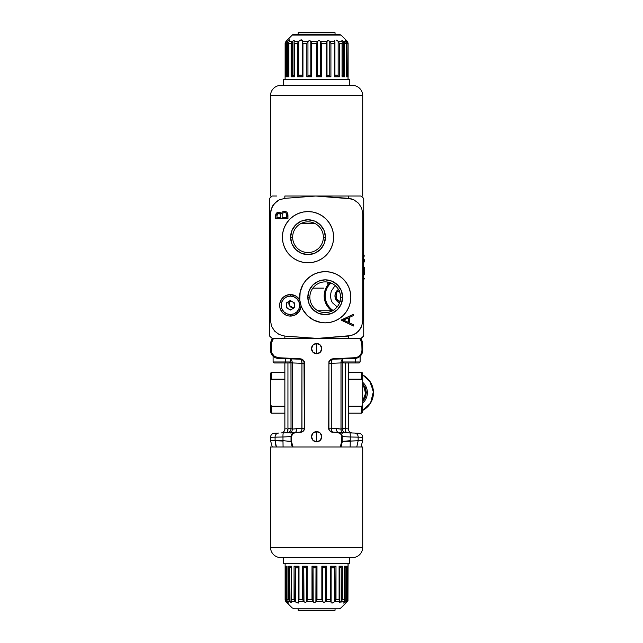 <?xml version="1.0" encoding="UTF-8"?>
<svg xmlns="http://www.w3.org/2000/svg" width="643" height="643" viewBox="0 0 643 643"><rect width="100%" height="100%" fill="white"/><g stroke="black" fill="none" stroke-linecap="round" stroke-linejoin="round"><path stroke-width="0.96" d="M315.351 223.684L300.675 223.684L315.351 223.684M355.74 196.027L360.723 196.027M272.511 196.027L276.836 196.027M358.609 196.027L317.465 196.027L348.393 198.349A18.438 0.643 -88 0 0 348.393 196.027A18.438 0.643 92 0 1 348.393 198.349L353.98 199.869L358.625 203.317L361.696 208.219L362.773 213.918L362.773 320.519L361.704 326.202L358.633 331.113L353.988 334.561L348.393 336.08L317.465 338.403L348.393 338.403A18.438 0.643 -92 0 0 348.393 336.08A18.438 0.643 88 0 1 348.393 338.403L361.053 338.403L363.729 335.984L361.053 338.403L315.769 338.403L284.841 336.08A18.438 0.643 92 0 0 284.841 338.403L315.769 338.403L284.841 338.403A18.438 0.643 -88 0 1 284.841 336.08L279.255 334.561L274.609 331.113L271.539 326.21L270.462 320.519L270.462 213.918L271.531 208.228L274.601 203.317L279.247 199.869L284.841 198.349L315.769 196.027L284.841 196.027A18.438 0.643 88 0 0 284.841 198.349A18.438 0.643 -92 0 1 284.841 196.027L315.769 196.027L284.841 198.349L279.247 199.869L276.755 201.38L272.833 205.631L270.727 211.025L270.462 213.918L269.497 213.918L269.497 201.251L269.497 211.491M317.883 310.746L332.56 310.746L317.883 310.746M362.258 337.406L363.689 336.024A22.537 22.537 0 0 0 363.729 335.984L363.729 320.519L362.773 320.519L363.729 320.519L363.729 213.918L362.773 213.918L363.729 213.918L363.729 198.446L361.053 196.027L358.81 196.027L361.053 196.027L363.729 198.446L363.729 322.939M269.497 322.939L269.497 213.918L270.462 213.918L270.462 320.519L269.497 320.519L270.462 320.519L271.539 326.21L274.609 331.113L279.255 334.561L284.841 336.08L317.465 338.403L351.271 335.582L356.479 333.05L360.401 328.798L361.704 326.202L362.773 320.519L362.773 213.918L361.696 208.219L358.625 203.317L353.98 199.869L351.255 198.848L315.769 196.027L358.81 196.027M269.497 200.126L269.497 198.446L269.497 200.126M363.729 202.73L363.729 198.631M279.858 307.45L279.85 303.223L281.457 299.341L282.791 297.709L286.28 295.378L290.395 294.558L290.395 296.101L290.395 294.558A10.754 10.754 0 0 1 299.767 300.04A25.607 25.607 0 0 0 325.221 322.85A25.607 25.607 0 0 1 301.133 305.931L299.767 300.04A25.607 25.607 0 0 1 325.221 271.643A25.607 25.607 0 0 1 350.829 297.243A25.607 25.607 0 0 1 325.221 322.85L325.221 322.85A25.607 25.607 0 0 0 335.003 320.913L330.213 322.36L325.221 322.85L321.315 322.553L313.872 320.198L307.483 315.713L302.74 309.508L301.133 305.931A10.754 10.754 0 0 1 290.395 316.075A10.754 10.754 0 0 1 279.641 305.321A10.754 10.754 0 0 1 290.395 294.558L295.82 296.029L299.767 300.04L301.133 305.931L299.116 311.606L294.365 315.311L290.395 316.075L290.395 314.531L290.395 316.075L288.297 315.866L286.28 315.255L282.791 312.924L280.461 309.436L279.85 307.418M325.189 271.643L325.213 271.643A25.607 25.607 0 0 0 322.569 271.78M322.505 271.788A25.607 25.607 0 0 0 300.16 292.002L303.006 284.503L306.148 280.155L310.135 276.554L314.781 273.87L319.884 272.206L325.221 271.643L330.213 272.134L335.019 273.588L339.448 275.96L343.33 279.142L346.513 283.016L348.876 287.445L350.331 292.252L350.829 297.243L350.331 302.242L348.876 307.049L346.513 311.469L343.33 315.351L339.448 318.534A25.607 25.607 0 0 0 350.331 302.242M300.152 292.026A25.607 25.607 0 0 0 299.767 300.04L300.152 292.018M340.581 297.243A15.368 15.368 0 0 0 325.221 281.883A15.368 15.368 0 0 0 309.854 297.243L307.812 297.243A17.409 17.409 0 0 1 325.221 279.834A17.409 17.409 0 0 1 342.631 297.243L340.581 297.243A15.368 15.368 0 0 1 325.221 312.611A15.368 15.368 0 0 1 309.854 297.243A15.368 15.368 0 0 1 325.221 281.883A15.368 15.368 0 0 1 340.581 297.243L342.631 297.243A17.409 17.409 0 0 1 325.221 314.66A17.409 17.409 0 0 1 307.812 297.243L309.854 297.243A15.368 15.368 0 0 0 325.221 312.611A15.368 15.368 0 0 0 340.581 297.243M314.443 286.296L313.471 287.349M316.509 284.592L315.432 285.404M317.594 283.909L316.517 284.584M308.013 211.579A25.607 25.607 0 0 0 298.231 213.516L303.014 212.069L308.013 211.579A25.607 25.607 0 0 1 333.621 237.187A25.607 25.607 0 0 1 308.013 262.786A25.607 25.607 0 0 1 282.406 237.187A25.607 25.607 0 0 1 308.013 211.579L313.012 212.069L317.811 213.524A25.607 25.607 0 0 0 308.013 211.579M298.199 213.532A25.607 25.607 0 0 0 293.795 215.887M293.779 215.895A25.607 25.607 0 0 0 307.997 262.786L303.014 262.296L298.215 260.841L293.787 258.478L289.905 255.287L286.722 251.413L284.359 246.984L282.896 242.178L282.406 237.187L282.896 232.187L284.359 227.381L286.722 222.96L289.905 219.078L293.787 215.895L298.215 213.524M323.373 237.187A15.368 15.368 0 0 0 308.013 221.819A15.368 15.368 0 0 0 292.645 237.187L290.604 237.187A17.409 17.409 0 0 1 308.013 219.769A17.409 17.409 0 0 1 325.422 237.187L323.373 237.187A15.368 15.368 0 0 1 308.013 252.546A15.368 15.368 0 0 1 292.645 237.187A15.368 15.368 0 0 1 308.013 221.819A15.368 15.368 0 0 1 323.373 237.187L325.422 237.187A17.409 17.409 0 0 1 308.013 254.596A17.409 17.409 0 0 1 290.604 237.187L292.645 237.187A15.368 15.368 0 0 0 308.013 252.546A15.368 15.368 0 0 0 323.373 237.187M323.276 235.434L323.132 234.47L323.276 235.434M280.195 212.576L281.304 213.645L278.692 212.222C276.522 212.544 275.509 213.838 275.646 216.128L276.739 212.913L276.072 213.733M275.67 215.453L275.751 214.722M276.739 212.913L278.692 212.222L280.509 212.769M275.646 218.524L287.935 218.524L275.646 218.524L275.646 216.128L275.646 218.524L287.935 218.524L287.935 215.196C287.879 212.865 286.714 211.555 284.447 211.274L282.47 211.909L281.304 213.645M280.846 217.422L276.908 217.422L280.846 217.422L280.509 214.473L278.716 213.323L277.237 214.175L276.908 217.422M276.924 215.477L278.491 213.339M277.663 213.661L277.237 214.175M282.148 215.244L282.108 217.422L286.674 217.422L286.553 214.256M282.229 214.529L282.173 214.963M283.306 212.72L282.253 214.392M284.278 212.383L284.736 212.399M285.982 213.098L285.026 212.463M280.252 214.071L280.678 214.923M284.841 211.298L285.87 211.571M284.632 211.282L286.505 211.965L287.453 213.074L287.935 218.524L287.935 215.196M318.791 248.134L319.764 247.081M315.641 250.521L317.803 249.026M317.811 213.524L322.239 215.895L326.122 219.078L329.304 222.96L331.667 227.381L333.13 232.187L333.621 237.187L333.13 242.178L331.667 246.984L329.304 251.413L326.122 255.287L322.239 258.478L317.811 260.841L313.012 262.296A25.607 25.607 0 0 0 322.247 215.895M325.422 237.187L324.096 230.524L320.327 224.873L314.676 221.096L308.013 219.769L301.35 221.096L295.7 224.873L291.93 230.524L290.604 237.187L291.93 243.85L295.7 249.492L301.35 253.27L308.013 254.596L314.676 253.27L320.327 249.492L324.096 243.85L325.422 237.187M308.029 262.786A25.607 25.607 0 0 0 312.996 262.304M322.231 215.887A25.607 25.607 0 0 0 317.827 213.532M340.34 299.968L340.485 299.003L340.34 299.968M320.68 322.448L319.306 322.159M316.195 321.211L314.797 320.632M311.718 319L310.786 318.398M307.274 315.504L306.542 314.765M304.3 312.008L303.938 311.477M303.93 311.469L303.464 310.754M301.937 307.901L301.374 306.582M300.225 302.797L300.008 301.728M301.43 287.775L301.639 287.276M306.856 279.4L307.362 278.893M315.215 273.677L315.769 273.452M342.631 297.243L341.304 290.58L337.535 284.937L331.884 281.16L325.221 279.834L318.558 281.16L312.908 284.937L309.13 290.58L307.812 297.243L309.13 303.906L312.908 309.556L318.558 313.334L325.221 314.66L331.884 313.334L337.535 309.556L341.304 303.906L342.631 297.243M335.035 320.897A25.607 25.607 0 0 0 339.44 318.542M350.339 302.242A25.607 25.607 0 0 0 330.229 272.134M330.197 272.126A25.607 25.607 0 0 0 325.237 271.643M363.729 335.799L363.729 335.3M363.729 332.391L363.729 331.74M363.729 205.093L363.729 204.691M363.729 200.495L363.729 198.446A22.537 22.537 0 0 0 363.689 198.406L363.689 198.406M329.859 282.599L325.599 288.836L324.193 295.893L325.599 302.949L327.303 306.14L331.708 310.746A18.438 18.438 0 0 1 329.859 282.599M337.173 306.904L332.415 302.724L331.274 300.594L330.341 295.893L331.274 291.191L333.942 287.204L335.807 285.677M359.967 338.403L358.882 338.403M272.182 196.027L269.497 198.446L269.497 199.732L269.497 198.446L272.182 196.027L274.376 196.027M274.336 196.027L275.968 196.027M269.546 198.406L269.497 198.446A22.537 22.537 0 0 1 269.546 198.406A22.537 22.537 0 0 0 269.497 198.446L271.105 196.911M324.554 299.493L325.173 301.816M274.352 338.403L272.182 338.403L269.546 336.024A22.537 22.537 0 0 1 269.497 335.984L269.497 334.722M282.357 338.403L281.594 338.403M280.026 338.403L279.006 338.403M277.736 338.403L276.771 338.403M363.729 335.984L363.729 334.706L363.552 336.168M363.729 211.491L363.729 200.126M269.546 336.024L269.546 336.024A22.537 22.537 0 0 1 269.497 335.984L272.182 338.403L284.841 338.403L272.182 338.403L271.105 337.519L272.182 338.403M269.497 199.732L269.497 335.654M269.497 335.984L271.105 337.519M349.551 317.345L353.489 315.528L353.489 314.331L353.489 315.528L349.551 317.345L349.551 322.915L353.489 324.787L353.489 325.993L353.489 324.787L353.489 325.993L341.2 320.158L353.489 314.331L341.2 320.005L353.489 325.993L341.2 320.158L353.489 314.331L353.489 315.528M343.595 320.093L348.289 317.931L343.595 320.093L348.289 322.32L348.289 317.931L348.289 322.32M339.448 318.534L335.019 320.905M331.667 246.984L329.304 251.413M313.012 262.296L308.013 262.786M272.447 196.027L273.211 196.027M361.004 196.027L362.13 196.911M363.689 336.024L360.908 338.403M360.795 338.403L359.759 338.403L361.382 341.312L361.977 344.592L362.708 344.712L360.964 338.403L359.759 338.403L361.816 342.928L361.977 350.258L361.977 344.849L362.708 344.849L362.708 350.258L362.596 343.024M286.521 214.119L286.312 213.572M339.689 302.99L336.249 300.16L334.947 295.893L336.249 291.625L338.459 289.446A7.684 7.684 0 0 0 339.504 302.909M340.292 301.639L336.49 299.204L336.538 292.38L339.552 290.572M339.994 301.463L336.691 299.558A0.41 0.41 0 0 1 336.49 299.204L336.691 299.558M336.49 299.204L336.49 292.581M336.691 292.227L339.166 290.797M333.074 310.448A17.409 17.409 0 0 1 330.944 282.992M290.395 295.073L290.395 296.101A9.219 9.219 0 0 1 299.614 305.321A9.219 9.219 0 0 1 290.395 314.531L290.395 315.56L290.395 314.531A9.219 9.219 0 0 1 281.176 305.321A9.219 9.219 0 0 1 290.395 296.101L290.395 295.073M286.296 307.684L290.395 310.047L286.296 307.684L286.296 302.949L286.296 307.684L290.395 310.047L294.494 307.684L294.494 302.949L290.395 300.586L286.296 302.949L290.395 300.586L294.494 302.949L294.494 307.684L290.395 310.047L294.494 307.684L294.494 302.949L290.395 300.586L286.296 302.949L286.296 307.684M290.395 296.101L293.923 296.801L296.913 298.802L298.915 301.792L299.614 305.321L298.915 308.841L296.913 311.839L293.923 313.832L290.395 314.531L286.866 313.832L283.876 311.839L281.883 308.841L281.176 305.321L281.883 301.792L283.876 298.802L286.866 296.801L290.395 296.101M290.395 301.221A4.099 4.099 0 0 0 288.345 308.865A4.099 4.099 0 0 0 294.494 305.321A4.099 4.099 0 0 0 290.395 301.221M289.471 302.049L289.471 300.9L288.844 303.271L289.471 303.271L289.471 302.049M289.31 301.213A4.734 4.734 0 0 0 289.471 305.634L289.471 304.485M289.471 303.89L289.471 303.271L288.844 303.271L289.471 305.634A4.734 4.734 0 0 0 293.57 307.997L292.581 307.426M290.475 306.213L289.471 305.634L289.471 301.117M292.067 307.129L290.998 306.51M294.494 307.467L293.57 307.997L289.471 305.634L291.207 307.362L293.972 307.981A4.734 4.734 0 0 1 293.57 307.997L294.574 307.418M323.622 288.12L312.86 288.12M327.713 282.084L327.713 284.029M335.051 610.239L335.051 608.8L335.051 610.239L298.183 610.239L335.051 610.239L333.99 610.85L335.051 610.239M298.183 608.8L298.183 610.239L299.244 610.85L333.99 610.85L299.244 610.85L298.183 610.239L298.183 608.8M286.955 600.305L287.389 601.599L286.955 600.305L287.011 566.194L285.444 566.194L285.444 599.589L285.122 566.194L285.122 599.726L285.444 566.194L287.011 566.194L286.344 566.194L286.344 567.239L286.344 566.194M344.535 566.202L344.487 599.589L342.309 599.589L342.309 566.194L339.102 566.194L339.102 599.589L335.992 599.589L335.992 566.194L330.55 566.194L330.55 599.589L326.692 599.589L325.374 601.76L331.097 601.599L330.55 599.589L330.55 566.194L335.992 566.194L335.726 600.112L335.992 599.589L339.102 599.589L339.279 600.08L339.102 566.194L342.309 566.194L342.108 600.08L342.309 599.589L344.487 599.589L344.487 566.194L346.89 566.194L344.487 566.194M346.794 600.007L345.886 601.599L346.175 566.676L345.026 567.705L345.886 566.933L345.717 601.76L347.252 601.486L347.783 599.839L348.04 563.734L347.775 599.589L346.89 599.589L346.89 566.194L346.89 599.589L345.886 601.599L343.788 603.158L344.487 599.589M348.112 563.734L348.112 566.234M349.728 563.734L349.728 557.585L349.728 563.734L283.442 563.734L349.728 563.734M348.048 600.216L347.212 601.76L341.015 607.9A3.07 3.062 90 0 1 338.853 608.8L341.071 607.9L347.212 601.76L346.408 602.483L347.775 600.08M298.802 600.007L298.625 566.346L298.545 601.076M298.545 601.269L298.657 600.441M298.625 566.346L294.06 566.194L294.06 599.589L291.351 599.589L291.191 600.192M291.183 566.258L288.699 566.194L288.699 599.589L287.011 599.589L288.699 599.589L288.86 600.08L288.699 566.194L291.351 566.194L291.351 599.589L294.06 599.589L294.301 600.112L294.06 566.194L298.995 566.194L298.995 599.589L302.596 599.589L298.995 599.589M287.011 599.589L286.955 566.274L286.955 600.08M285.122 599.726L285.122 563.734M339.367 567.809L341.208 566.845L341.208 601.486L339.319 602.459L339.279 600.08L339.207 601.76L334.609 601.76L332.021 603.166L334.609 601.76L339.207 601.76L339.15 602.178L339.207 601.76M331.33 602.853L331.089 602.362L331.33 602.853M334.746 601.599L335.726 600.112L334.746 601.599L334.746 566.933L335.654 566.266L334.746 566.933L334.746 601.599M333.966 567.705L334.746 566.933L333.966 567.705M331.057 601.888L330.751 600.007M331.073 601.76L325.374 601.76L323.903 602.499L322.682 601.486L322.682 566.845L324.225 567.793L326.692 566.194L321.846 566.194L322.682 566.845L321.846 566.194L321.846 599.589L322.682 601.486L321.846 599.589L316.975 599.589L316.975 566.194L312 566.194L312 599.589L307.225 599.589L307.225 566.194L302.596 566.194L302.596 599.589L302.596 566.194L307.225 566.194L306.968 600.08L307.225 599.589L312 599.589L312.281 600.08L312 566.194L316.975 566.194L316.694 600.08L316.975 599.589L321.846 599.589L321.846 566.194L326.692 566.194L326.692 599.589L330.55 599.589M331.097 566.933L331.097 601.084M331.129 567.833L333.797 567.833M339.375 600.562L339.391 601.036M339.303 566.845L339.367 566.322M339.528 567.833L342.124 566.226L341.208 566.845L341.208 601.486L342.108 600.08L340.935 601.76L344.158 601.76L344.576 600.015M285.781 601.486L285.179 600.184L286.022 601.76L292.155 607.9L294.333 608.8L338.853 608.8A3.07 3.062 -90 0 0 341.015 607.9L347.019 601.76L345.717 601.76L343.788 603.158L344.158 601.76L339.15 602.178M347.951 600.562L348.048 566.258M330.639 599.589L330.365 600.08M326.483 600.562L326.266 600.08L326.483 600.562M307.113 600.562L306.824 600.08L307.113 600.562M313.72 602.25L313.197 601.76L306.47 601.76L305.481 602.499L303.97 601.76L298.593 601.599L303.97 601.76L303.753 566.845L305.489 567.833L306.51 566.845L306.51 601.486L305.481 602.499L303.753 601.486L303.753 566.845L305.489 567.833L306.51 566.845L306.47 601.76L313.197 601.76L313.045 566.845L314.588 567.833L316.01 566.845L315.89 601.76L315.022 602.443L313.76 602.274L312.281 600.08L313.045 601.486L313.045 566.845L312.257 566.226L314.588 567.833L316.71 566.226L316.01 566.845L316.01 601.486L316.694 600.08L315.89 601.76L322.762 601.76L315.89 601.76L314.596 602.499M287.823 602.909L285.982 601.125L285.444 599.589M285.179 600.184L285.299 600.626M288.297 602.853L287.525 601.76L290.009 601.76L287.389 601.599L288.305 603.166L286.344 601.599L286.344 566.933L285.572 566.266L286.344 566.933L286.344 601.599L285.508 600.007M290.009 601.76L289.736 566.845L291.054 567.777L288.844 566.226L289.736 566.845L289.736 601.486L288.86 600.08L290.708 602.274M291.576 602.274L291.448 601.76L291.576 602.274L291.448 601.76L295.434 601.76L295.29 566.933L294.373 566.266L295.29 566.933L295.29 601.599L294.301 600.112L295.434 601.76L291.448 601.76M296.302 602.515L295.434 601.76L298.167 603.134L298.641 601.76L298.344 603.062L296.302 602.515M296.286 567.833L295.418 567.078L296.286 567.833L298.432 567.833M303.753 601.486L302.869 600.08L303.753 601.486M306.751 600.562L306.968 600.08L306.751 600.562M306.51 601.486L306.59 601.036L306.51 601.486M294.381 608.8L338.853 608.8M346.89 599.589L347.775 599.589M326.411 600.08L326.692 566.194L325.567 566.845L325.567 601.486L326.411 600.08M325.567 566.845L325.567 601.486L323.903 602.499L322.682 601.486L322.682 566.845L323.895 567.833L325.567 566.845M285.219 76.806L285.122 43.274L285.219 76.806M348.072 42.92L348.112 76.806L348.112 43.411L347.831 76.806L346.32 76.806L346.32 43.411L344.672 43.411L344.672 76.806L342.06 76.806L342.06 43.411L339.383 43.411L339.383 76.806L334.489 76.806L334.489 43.411L330.912 43.411L330.912 76.806L326.29 76.806L326.29 43.411L321.532 43.411L321.532 76.806L316.557 76.806L316.557 43.411L311.678 43.411L311.678 76.806L306.824 76.806L306.824 43.411L302.957 43.411L302.957 76.806L297.476 76.806L297.476 43.411L294.341 43.411L294.341 76.806L291.102 76.806L291.102 43.411L288.884 43.411L288.884 76.806L286.432 76.806L286.432 43.411L285.508 43.411L285.508 76.806L285.5 43.274L286.014 41.514L285.516 42.816M348.016 79.266L348.016 76.806L348.016 79.266M283.531 79.266L283.531 85.415L283.434 79.266L349.792 79.266L283.531 79.266M349.704 79.266L349.704 85.415L349.704 79.266M288.82 42.028L288.884 43.411L291.102 43.411L291.102 76.806L294.341 76.806L294.341 43.411L297.476 43.411L297.476 76.806L302.957 76.806L302.957 43.411L306.824 43.411L306.824 76.806L311.678 76.806L311.678 43.411L316.557 43.411L316.557 76.806L321.532 76.806L321.532 43.411L326.29 43.411L326.29 76.806L330.912 76.806L330.277 76.806L330.912 76.806L330.912 43.411L334.489 43.411L334.489 76.806L339.383 76.806L338.893 76.806L339.383 76.806L339.383 43.411L342.06 43.411L342.06 76.806L344.672 76.806L344.672 43.411L346.32 43.411L346.32 76.806L347.831 76.806L348.104 43.161M288.763 76.726L288.763 42.695L288.763 76.726M341.819 40.822L342.229 41.964L341.955 41.24L338.009 41.24L336.49 40.091L338.009 41.24L341.955 41.24L342.052 40.501L343.37 41.24L345.797 41.24L345.05 39.842L347.212 41.24L346.778 41.24L347.831 43.411M334.882 40.147L334.746 40.638L334.882 40.147M334.489 43.411L334.746 40.839L334.826 41.24L329.529 41.24L334.826 41.24L334.673 42.993M329.216 40.967L329.746 41.514L329.746 76.155L328.01 75.167L326.998 76.155L326.998 41.514L327.633 40.557L329.216 40.967M348.112 43.306L347.212 41.24L341.071 35.1L292.235 35.1L286.85 40.501L286.248 41.24L287.606 41.24L289.631 39.834L289.197 41.24L292.477 41.24L293.891 40.501L294.229 41.24L298.858 41.24L301.334 39.834L302.25 40.292L302.419 41.24L308.134 41.24L309.613 40.501L310.762 41.24L317.634 41.24L318.928 40.501L320.327 41.24L327.038 41.24L328.018 40.501L329.529 41.24L330.912 43.411L329.746 41.514L329.746 76.155L330.912 76.806L328.01 75.167L326.29 76.806L326.998 76.155L326.998 41.514L326.29 43.411L327.038 41.24L320.327 41.24L320.479 76.155L318.928 75.167L317.521 76.155L317.521 41.514L318.462 40.573M335.051 34.2L335.051 32.761L335.051 34.2L338.901 34.2L341.071 35.1M286.85 40.501L292.235 35.1A3.07 3.062 -90 0 1 294.398 34.2L338.837 34.2L294.398 34.2A3.07 3.062 90 0 0 292.235 35.1L340.999 35.1M285.122 43.274L285.122 76.806L285.122 43.274M294.044 42.221L294.132 76.155L294.132 41.514M302.395 76.067L302.395 41.401M346.32 43.411L345.05 39.842M285.5 43.274L285.5 76.806L285.508 43.411L286.432 43.411L286.432 76.806L288.305 75.295L286.432 76.806L288.884 76.806L288.763 42.695M318.928 40.501L320.327 41.24L321.532 43.411L320.479 41.514L320.479 76.155L321.532 76.806L318.928 75.167L316.557 76.806L317.521 76.155L317.521 41.514L316.557 43.411L317.634 41.24L310.762 41.24L311.678 43.411L310.834 41.514L310.834 76.155L309.613 75.167L307.949 76.155L307.949 41.514L309.613 40.501L310.834 41.514L310.834 76.155L311.678 76.806L309.613 75.167L306.824 76.806L307.949 76.155L307.949 41.514L306.824 43.411L308.134 41.24L302.419 41.24L302.395 40.638L302.419 41.24M330.727 42.374L330.526 42.888M346.802 75.705L346.802 76.806L346.802 75.705M348.112 79.266L348.016 76.806M347.445 41.514L347.742 41.964M347.767 42.993L346.939 41.401L346.939 76.067L347.831 76.806L346.939 76.067L346.939 41.401L346.111 40.622M346.802 76.806L346.304 76.565M341.899 40.541L343.37 41.24L345.797 41.24L346.376 42.985M342.325 75.223L344.037 76.485L343.989 41.964L343.37 41.24L343.643 76.155L341.931 75.191M343.989 41.964L344.672 43.411L343.989 41.964M342.197 42.92L342.06 43.411L342.197 42.92M342.229 41.964L342.253 42.438M337.157 75.167L338.025 75.922L337.157 75.167L334.931 75.167M338.154 41.401L338.154 76.067L339.383 76.806L338.154 76.067L338.154 41.401L339.383 43.411L338.154 41.401M334.907 76.565L334.874 76.067M302.957 43.411L302.749 42.993M299.67 75.167L302.355 75.167L299.67 75.167M289.792 40.147L289.197 41.24L292.477 41.24L291.866 41.964L291.818 76.477L293.891 75.167L292.203 76.155L292.203 41.514L293.891 40.501L294.229 41.24L298.858 41.24L298.392 41.875L298.473 76.324L299.501 75.295L298.722 76.067L298.722 41.401L300.908 39.882L302.395 40.638M302.531 76.654L302.957 76.806L302.531 76.654M302.379 41.731L302.379 76.308M297.741 42.888L298.055 42.382L297.741 42.888M298.392 41.875L298.055 42.382L298.392 41.875M294.253 40.726L294.229 41.24M291.303 42.92L291.552 42.438L291.303 42.92M291.866 41.964L291.552 42.438L291.866 41.964M286.432 43.411L287.606 41.24L286.014 41.514L286.826 40.557M285.508 76.806L285.492 43.137M285.307 42.374L285.179 42.816L285.307 42.374M298.746 76.806L297.476 76.806L298.746 76.806M294.398 34.2L298.183 34.2L298.183 32.761L298.183 34.2M289.688 39.834L287.437 41.401L287.437 76.067L287.437 41.401L286.529 42.993M302.323 76.806L302.957 76.806M286.432 76.806L286.915 76.806M285.122 43.402L285.122 79.266M335.051 32.761L298.183 32.761L335.051 32.761L333.99 32.15L299.244 32.15L298.183 32.761L299.244 32.15L333.99 32.15L335.051 32.761M364.718 267.215L364.718 273.613L364.718 267.215L363.729 267.215L364.718 267.215M364.308 261.966L364.308 259.659M364.308 272.463L364.308 274.77M360.112 361.961L355.282 361.961A1.021 0.45 90 0 1 354.832 362.982L359.107 362.982L360.144 361.961L360.144 356.206M342.735 358.866L342.735 361.961L355.282 361.961L355.282 358.416L355.282 361.961L360.144 361.961M343.788 362.982L354.832 362.982A1.021 0.45 -90 0 0 355.282 361.961L342.775 361.961M342.735 361.961L343.756 362.982L359.059 362.982M354.832 362.982L353.529 362.982M290.459 361.961L285.637 361.961A1.021 0.45 90 0 1 285.187 362.982L289.438 362.982M273.09 356.206L273.09 361.961L290.499 361.961L289.471 362.982L285.187 362.982A1.021 0.45 -90 0 0 285.637 361.961L285.637 358.698L285.637 361.961L273.122 361.961M278.403 362.982L283.885 362.982M273.09 361.961L274.111 362.982L285.187 362.982M342.221 446.973L362.708 446.973L362.708 547.346L270.526 547.346A10.24 10.24 0 0 0 280.766 557.585A10.24 10.24 0 0 1 270.526 547.346L270.526 446.973L291.014 446.973M292.573 446.973L270.526 446.973L270.526 547.346L362.708 547.346A10.24 10.24 0 0 1 352.468 557.585A10.24 10.24 0 0 0 362.708 547.346L362.708 446.973L340.661 446.973M352.292 557.585L280.943 557.585M280.766 557.585L352.468 557.585M340.26 446.973L292.967 446.973M362.708 95.654L362.708 196.027L362.708 95.654A10.24 10.24 0 0 0 352.468 85.415A10.24 10.24 0 0 1 362.708 95.654L270.526 95.654A10.24 10.24 0 0 1 280.766 85.415A10.24 10.24 0 0 0 270.526 95.654L362.708 95.654M270.526 196.027L270.526 95.654L270.526 196.027M280.943 85.415L352.292 85.415M352.468 85.415L280.766 85.415M358.754 433.205A4.099 4.099 0 0 1 362.708 437.304L358.159 437.16A4.099 3.689 -88 0 0 354.614 433.06A4.099 3.689 92 0 1 358.159 437.16L362.708 437.304A4.099 4.099 0 0 0 358.754 433.205L346.143 432.771A4.099 4.083 92 0 1 342.205 428.672A4.099 4.083 -88 0 0 346.143 432.771L346.175 432.771A4.099 4.099 0 0 1 342.221 428.672L342.221 362.845L343.241 362.845L342.221 362.845L342.277 362.154L342.221 362.845A4.099 4.099 0 0 1 342.735 360.86A4.099 4.099 0 0 0 342.221 362.845L340.991 362.925A4.099 2.869 88 0 1 342.735 359.124A4.099 2.869 -92 0 0 340.991 362.925L331.282 363.303A4.099 1.728 88 0 1 332.849 359.212L331.692 360.434L331.282 363.303L328.911 363.303L329.208 361.768M348.321 358.673L354.799 358.448A8.19 8.19 0 0 0 362.708 350.258L361.977 350.258L362.708 350.258A8.19 8.19 0 0 1 354.799 358.448L354.896 357.717L357.629 357.042L359.927 355.402L361.446 353.023L361.977 350.258L361.446 353.023L359.927 355.402L357.629 357.042L354.896 357.717L354.823 358.416L357.235 357.99M316.613 431.606A5.12 5.12 0 0 1 321.741 436.726A5.12 5.12 0 0 1 316.613 441.845L316.613 431.606L316.613 441.845A5.12 5.12 0 0 1 311.493 436.726A5.12 5.12 0 0 1 316.613 431.606L320.238 433.109L321.741 436.726L320.238 440.351L316.613 441.845L312.996 440.351L311.493 436.726L312.996 433.109L316.613 431.606M316.613 343.523A5.12 5.12 0 0 1 321.741 348.643A5.12 5.12 0 0 1 316.613 353.763L316.613 343.523L316.613 353.763A5.12 5.12 0 0 1 311.493 348.643A5.12 5.12 0 0 1 316.613 343.523L320.238 345.018L321.741 348.643L320.238 352.268L316.613 353.763L312.996 352.268L311.493 348.643L312.996 345.018L316.613 343.523M343.732 441.251L343.193 441.299M291.303 446.973L292.356 446.973L291.287 443.959M300.41 359.212L300.297 358.778L278.339 357.717L278.435 358.448L278.339 357.717L274.376 356.326L271.788 353.023L271.258 350.258L270.526 350.258L271.258 350.258L271.258 344.849L270.526 344.849L270.526 350.258A8.19 8.19 0 0 0 278.435 358.448L300.369 359.212A4.099 1.728 -88 0 1 301.953 363.303L301.543 360.434L300.41 359.212L301.004 359.284M277.157 358.304L276.008 357.99M274.175 357.074L275.011 357.564M272.68 355.796L273.822 356.825M270.526 440.664L272.27 446.973L276.45 446.973L275.075 440.776L270.526 440.664L270.526 437.304A4.099 4.099 0 0 1 274.481 433.205A4.099 4.099 0 0 0 270.526 437.304L270.526 440.664L275.075 440.776L275.075 437.16L270.526 437.304L275.075 437.16A4.099 3.689 -92 0 1 278.62 433.06L274.481 433.205L278.62 433.06A4.099 3.689 88 0 0 275.075 437.16L282.984 436.991A4.099 0.53 -92 0 1 283.37 432.9L287.059 432.771A4.099 4.099 0 0 0 291.014 428.672L292.243 429.074L292.243 362.925A4.099 2.869 92 0 0 290.499 359.124A4.099 2.869 -88 0 1 292.243 362.925L291.014 362.845A4.099 4.099 0 0 0 290.499 360.86A4.099 4.099 0 0 1 291.014 362.845L291.014 428.672L292.243 429.074L301.953 428.206L301.953 363.303L289.993 362.845L291.014 362.845L290.949 362.154L291.014 428.672A4.099 4.099 0 0 1 287.059 432.771L287.083 432.763A4.099 4.083 88 0 0 291.03 428.672A4.099 4.083 -92 0 1 287.091 432.771L287.935 428.672L287.935 362.982L287.935 428.672L291.014 428.672L287.935 428.672A4.099 1.021 -92 0 1 287.059 432.771L283.37 432.9A4.099 0.53 88 0 0 282.984 436.991L275.075 437.16L275.075 440.776L282.976 441.05L275.075 440.72L282.984 440.72L282.984 436.991L291.456 436.581L292.83 433.599L295.949 432.458L294.968 432.49A4.099 4.099 0 0 0 291.014 436.589L291.014 441.235L291.456 441.235L291.456 436.581L291.014 436.589A4.099 4.099 0 0 1 294.968 432.49L300.57 432.297L301.872 429.765L301.953 363.303L292.243 362.925L292.243 429.074L304.324 428.206A4.099 4.099 0 0 1 300.369 432.305A4.099 4.099 0 0 0 304.324 428.206L304.324 363.303L301.953 363.303L304.629 363.303L304.3 361.623L303.367 360.176L300.297 358.778L300.369 359.212L278.435 358.448A8.19 8.19 0 0 1 270.526 350.258L270.526 344.712L271.258 344.592L271.844 341.312L273.476 338.403L272.27 338.403L270.526 344.712L270.639 343.024M332.23 359.284L332.937 358.778L354.896 357.717L332.937 358.778L331.266 359.18L328.935 361.615L330.518 359.614L332.937 358.778L332.865 359.212L349.88 358.617L332.865 359.212C330.462 359.533 329.144 360.9 328.911 363.303L331.282 363.303L331.282 428.206L328.911 428.206L328.935 361.615L328.686 428.994L329.304 430.448L331.121 431.951L337.286 432.458L331.121 431.951L328.927 429.749L328.911 428.206A4.099 4.099 0 0 0 332.865 432.305A4.099 4.099 0 0 1 328.911 428.206L331.282 428.206L331.692 431.083L332.865 432.305A4.099 1.728 92 0 1 331.282 428.206L336.377 428.407A4.099 2.323 -88 0 0 338.564 432.506A4.099 2.323 92 0 1 336.377 428.407L340.991 429.074A4.099 2.861 -86.1 0 0 342.695 432.892L338.266 432.49A4.099 4.099 0 0 1 342.221 436.589L350.25 436.991L350.258 441.05L358.159 440.776L341.779 441.468L340.187 446.973L340.702 446.973L340.187 446.973L341.361 444.313L341.779 441.235L342.221 441.235L342.132 442.874M358.159 440.776L350.258 441.05L350.162 446.973L350.258 441.05L358.159 440.776C364.179 440.624 364.179 440.624 358.159 440.776L356.777 446.973L358.159 440.72L362.708 440.664L362.708 437.304M347.967 432.835L349.864 432.9A4.099 0.53 92 0 1 350.25 436.991L358.159 437.16L358.159 440.72L358.159 437.16L350.25 436.991L350.25 440.72L342.221 441.379L340.878 446.973A12.289 12.289 0 0 0 341.883 444.257L340.878 446.973M345.323 430.231L346.079 432.747L345.299 428.672L348.369 428.889A4.099 4.099 0 0 0 352.324 432.98A4.099 4.099 0 0 1 348.369 428.889L345.299 428.672L345.299 362.982L345.299 428.672L342.221 428.672A4.099 4.099 0 0 0 346.175 432.771A4.099 1.021 92 0 1 345.299 428.672L340.991 429.074L342.221 428.672L342.221 362.845L340.991 362.925L340.991 429.074L340.991 362.925L331.282 363.303L331.282 428.206L340.991 429.074A4.099 2.861 93.9 0 0 342.695 432.892L346.111 432.763L338.266 432.49A4.099 4.099 0 0 1 342.221 436.589L340.396 433.591L337.286 432.458L340.396 433.591L341.417 434.933L342.221 436.589L342.221 441.235L342.221 436.589L347.196 436.838M362.266 341.433L360.964 338.403L362.355 341.779M355.683 338.403L356.945 338.403M362.363 341.827L362.58 342.92M286.031 436.838L291.014 436.589L291.014 441.379L288.715 441.186L290.419 441.331M288.273 436.726L287.027 436.79M291.014 432.635L290.974 433.294M290.041 441.299L289.495 441.251M288.715 441.186L282.984 440.72L282.984 436.991M304.026 361.768L304.324 428.206L301.953 428.206A4.099 1.728 -92 0 1 300.385 432.305M301.479 359.405L303.174 360.458M287.349 432.586L294.671 432.506A4.099 2.323 88 0 0 296.857 428.407A4.099 2.323 -92 0 1 294.671 432.506L290.54 432.892A4.099 2.861 86.1 0 0 292.243 429.074A4.099 2.861 -93.9 0 1 290.54 432.892L285.267 432.835M285.725 428.833L284.865 428.889L284.865 362.982L284.865 428.889L286.706 428.76L285.725 428.833M286.706 428.76L284.865 428.889A4.099 4.099 0 0 1 280.911 432.98A4.099 4.099 0 0 0 284.865 428.889M300.369 359.212C302.765 359.533 304.083 360.9 304.324 363.303L304.629 428.19L304.3 361.623L303.367 360.176L301.157 358.907L278.339 357.717L274.376 356.326L272.431 354.285L271.386 351.665L271.418 342.928L273.476 338.403L272.568 338.403M300.57 432.297L303.424 431.059L304.549 428.985L304.324 428.206L303.93 430.44L302.114 431.943L295.949 432.458L292.83 433.599L291.544 435.737L291.456 441.468L282.984 440.72L283.073 446.973L282.976 441.05L275.075 440.776L276.45 446.973L274.103 446.973M272.383 338.403L270.968 341.433L272.27 338.403L272.745 338.403M270.671 342.823L270.872 341.827M276.289 338.403L277.535 338.403M278.379 338.403L278.789 338.403M275.574 444.659L275.734 445.189M275.919 445.736L276.128 446.258M283.073 446.973L282.976 441.05L283.073 446.973M291.102 442.874L292.356 446.973L293.047 446.973L291.456 441.468L293.047 446.973L292.356 446.973M356.777 446.973L360.964 446.973L356.777 446.973M342.261 433.294L342.221 432.635M344.961 436.726L346.207 436.79M342.815 441.331L344.511 441.186M350.25 436.991A4.099 0.53 -88 0 0 349.864 432.9L358.489 433.197M341.779 436.581L341.779 441.235L341.779 436.581M293.047 446.973L340.187 446.973M330.06 360.458L331.756 359.405M349.88 358.617L354.799 358.448M348.369 428.889L348.369 362.982L348.369 428.889L346.521 428.76M271.547 413.168L270.526 412.147L271.547 413.168L271.547 406.231L270.526 404.632L270.526 412.147L270.526 373.221L271.547 372.201L284.865 372.201L271.547 372.201L271.547 379.137L284.865 379.137L271.547 379.137L270.526 380.744L270.526 404.632L271.547 406.231L271.547 413.168L284.865 413.168L271.547 413.168M284.865 406.231L271.547 406.231L284.865 406.231M271.547 379.137L271.547 372.201L270.526 373.221L270.526 380.744L271.547 379.137M348.369 372.201L361.688 372.201L348.369 372.201M361.688 413.168L348.369 413.168L361.688 413.168L362.708 412.147L361.688 413.168L361.688 406.231L361.688 413.168M348.369 379.137L361.688 379.137L361.688 372.201L362.708 373.221L361.688 372.201L361.688 379.137L362.708 380.744L362.708 373.221L362.708 380.744L361.688 379.137L348.369 379.137M362.708 412.147L362.708 380.744L362.708 404.632L361.688 406.231L348.369 406.231L361.688 406.231L362.708 404.632L362.708 412.147M363.078 385.848L362.708 385.35A11.775 11.775 0 0 1 362.708 400.018M362.708 374.965L369.629 380.921L373.422 391.466L370.561 403.057L362.708 410.403A19.973 19.973 0 0 0 362.708 374.965M362.708 382.304A13.889 13.889 0 0 1 362.708 403.073M364.227 387.85L365.264 392.326M365.103 394.625L363.48 398.925M362.306 383.316L365.216 387.399L366.349 392.294L365.521 397.245L362.708 401.658M362.708 401.57L365.465 397.221L366.285 392.294L365.16 387.424L362.258 383.357M330.799 600.112L330.992 600.626M344.592 600.112L344.6 600.626L344.592 600.112M346.545 600.626L346.762 600.112L346.545 600.626M347.742 42.888L347.566 42.374L347.742 42.888M334.866 42.374L334.714 42.888M361.053 338.403L362.13 337.519M349.8 563.734L349.8 557.585M298.537 601.173L298.537 566.636M291.15 600.675L291.15 566.387M286.955 600.192L286.955 566.25M331.121 601.358L331.121 566.748M339.4 600.884L339.4 566.475M344.608 600.417L344.608 566.306M347.783 599.847L347.783 566.202M283.434 563.734L283.434 557.585M349.8 79.266L349.8 85.415M288.763 42.567L288.763 76.686M294.044 42.1L294.044 76.517M302.379 41.634L302.379 76.244M346.376 76.75L346.376 42.824M342.261 76.613L342.261 42.342M334.931 76.372L334.931 41.835M285.122 43.306L286.022 41.24L292.155 35.1L294.333 34.2M283.434 79.266L283.434 85.415M363.729 262.432L364.718 260.817L363.729 259.193M363.729 275.236L364.718 273.613M364.308 255.914L363.729 254.588L364.308 255.914L363.729 257.248M363.729 279.842L364.308 278.515L363.729 279.842M290.499 361.961L290.499 358.866M360.964 446.973L362.708 440.664M362.708 374.925L370.585 382.296L373.503 392.68L370.593 403.073L362.708 410.443"/></g></svg>
